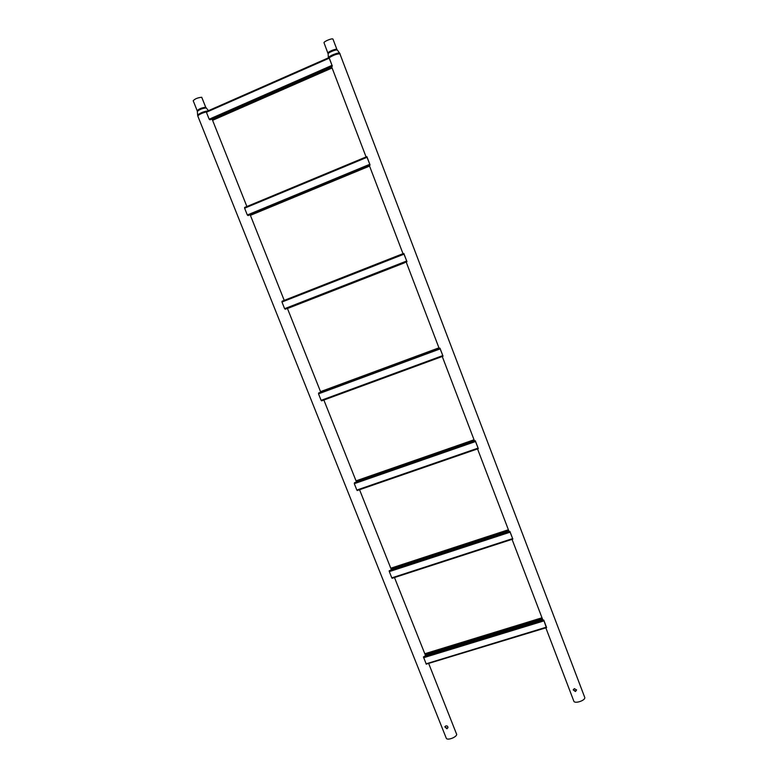 <?xml version="1.0" encoding="UTF-8"?>
<svg xmlns="http://www.w3.org/2000/svg" width="778" height="778" viewBox="0 0 778 778"><rect width="100%" height="100%" fill="white"/><g stroke="black" fill="none" stroke-linecap="round" stroke-linejoin="round"><path stroke-width="1.17" d="M445.794 725.932L444.822 726.866L446.922 728.772L447.934 727.683C447.934 726.321 447.224 725.738 445.794 725.932M444.89 726.662L447.019 728.364L447.963 727.449M193.197 100.741C194.967 98.806 197.816 97.649 201.735 97.26L205.713 107.257C201.823 107.685 198.974 108.842 197.184 110.729L193.197 100.741M428.688 663.498L456.705 734.471C456.385 737.427 446.961 740.773 446.261 738.186L197.836 116.107C198.516 114.726 201.337 113.306 206.287 111.867M574.339 688.608L573.23 689.94L575.448 691.535L576.556 690.008L574.339 688.608M573.24 689.736L575.438 691.136L576.537 689.794M324.125 42.907L324.027 42.78C323.337 41.711 331.914 38.064 332.887 39.026L332.984 39.299M337.331 50.22L337.224 50.093C336.3 49.189 327.81 52.71 328.131 53.857L328.384 57.825C327.985 56.434 338.518 52.068 339.646 53.167L584.803 697.584C585.241 700.599 574.592 704.041 573.824 701.143L545.835 627.827M540.943 619.988L540.584 619.453L426.85 654.317L426.616 655.018M542.636 620.144L541.673 619.765L425.566 655.339L424.769 656.243L542.636 620.144L543.744 620.076L546.613 627.593L426.655 664.004M543.744 620.076L546.312 627.574M424.769 656.243L423.426 656.924L426.315 664.227M424.914 654.006L426.85 654.347M540.584 619.453L541.741 618.461L425.984 653.958M541.109 619.22L541.303 619.726L541.906 618.996M426.772 654.736L425.099 654.473M426.179 654.454L425.634 654.648M507.1 531.559L392.53 568.99M510.115 532.191L512.838 539.086L392.122 578.297L512.828 539.086L509.911 531.413L510.115 532.191L389.311 571.616L389.156 570.848L390.546 570.225L508.831 531.598L507.898 531.296L391.363 569.37L390.546 570.225M509.911 531.413L508.831 531.598M512.576 538.629L391.801 577.869L389.311 571.616M390.867 568.426L392.696 568.562M506.857 531.141L391.898 568.241M508.063 530.256L508.549 530.158M392.238 568.796L391.052 568.893M392.559 568.932L391.567 569.019M472.518 441.194L357.715 481.115M475.523 441.544L478.314 448.643L475.329 440.795L475.523 441.544L354.291 483.673L354.496 482.739L475.329 440.795M474.249 441.107L473.374 440.893L355.614 482.35M478.032 448.128L356.839 490.062L354.291 483.673M356.839 490.062L357.238 490.519L478.314 448.643M356.091 481.018L357.802 480.93M472.382 440.902L357.083 480.697M473.656 440.134L474.152 440.056M474.386 440.669L473.588 440.941M474.356 440.581L473.578 440.941M437.187 348.816L322.16 391.344M440.163 348.894L443.032 356.188L439.978 348.174L440.163 348.894L318.523 393.833L318.649 392.978L439.978 348.174M438.743 348.583L320.098 392.443M442.731 355.624L321.12 400.349L318.523 393.833M321.12 400.349L321.625 400.845L443.032 356.188M320.575 391.742L322.043 391.383M437.907 348.554L321.518 391.266M438.481 348.019L438.996 347.97M289.095 307.884L404.375 262.886M404.006 254.163L406.962 261.671L403.831 253.472L404.006 254.163L281.967 302.02L282.035 301.242L403.831 253.472M402.1 254.017L283.931 300.493M406.631 261.038L284.622 308.691L281.967 302.02M284.622 308.691L285.234 309.216L406.962 261.671M405.533 262.254L287.053 308.506M288.453 308.137L406.174 262.001L439.171 348.427M367.547 166.492L251.78 214.397M367.031 157.282L370.075 165.014L366.876 156.621L367.031 157.282L244.603 208.183L244.603 207.473L366.876 156.621M369.715 164.314L247.316 215L244.603 208.183M247.316 215L248.036 215.564L370.075 165.014M368.889 165.549L249.446 214.981M368.179 166.229L251.722 214.417M250.36 215.243L251.382 214.932M329.921 67.88L213.639 118.83M329.211 58.175L332.332 66.13L329.065 57.553L206.345 111.604L329.036 57.562L329.211 58.175L206.403 112.246L206.345 111.604M331.953 65.371L209.175 119.209L206.403 112.246M209.175 119.209L210.011 119.831L332.332 66.13M331.311 66.665L330.776 67.501L212.355 119.394L211.12 119.345M330.018 68.231L213.493 119.666L213.872 118.937M212.52 120.133L213.493 119.666M330.874 67.346L331.768 67.083M331.739 67.005L330.932 67.355M205.966 107.432L206.121 107.948C202.309 108.337 199.392 109.504 197.349 111.448L197.631 115.251C199.606 113.17 203.068 111.711 208.008 110.875M328.073 53.235L327.966 53.118C327.295 52.097 335.872 48.469 336.825 49.374L336.923 49.617M340.171 54.022L340.054 53.877C337.02 53.77 333.392 55.073 329.152 57.786M332.984 39.143L336.913 49.491L339.772 53.342M543.443 620.047L423.747 656.7M543.968 620.883L423.602 657.721M546.37 627.185L426.033 663.838M542.042 617.888L424.846 653.831M509.609 531.413L389.486 570.644M508.413 529.818L390.809 568.28M474.065 439.833L356.042 480.901M321.479 391.295L438.948 347.834M369.55 166.054L250.399 215.35L369.56 166.084M332.089 67.919L212.569 120.269M197.631 115.251L197.836 116.107M212.219 119.384L246.889 206.52M250.253 214.971L284.194 300.289M287.452 308.477L320.653 391.947M323.872 400.018L356.343 481.65M359.553 489.722L391.276 569.467M394.485 577.529L425.478 655.436M206.345 108.074L208.455 110.68M197.349 111.448L197.184 110.729M324.027 42.78L328.131 53.857M331.564 66.548L366.078 156.952M369.297 165.383L403.033 253.764M442.254 356.489L474.512 441.009M477.536 448.916L509.075 531.539M512.05 539.339L542.888 620.115M542.003 617.79L424.807 653.744M508.394 529.75L390.78 568.212M475.057 440.825L354.476 482.749M478.276 448.653L357.238 490.519M474.045 439.784L356.032 480.853M439.764 348.204L318.649 392.978M442.945 356.236L321.625 400.845M403.685 253.511L282.035 301.242M406.816 261.758L285.234 309.216M366.788 156.65L244.603 207.473M369.881 165.14L248.036 215.564M332.099 66.315L210.011 119.831M332.109 67.978L212.589 120.318"/></g></svg>
